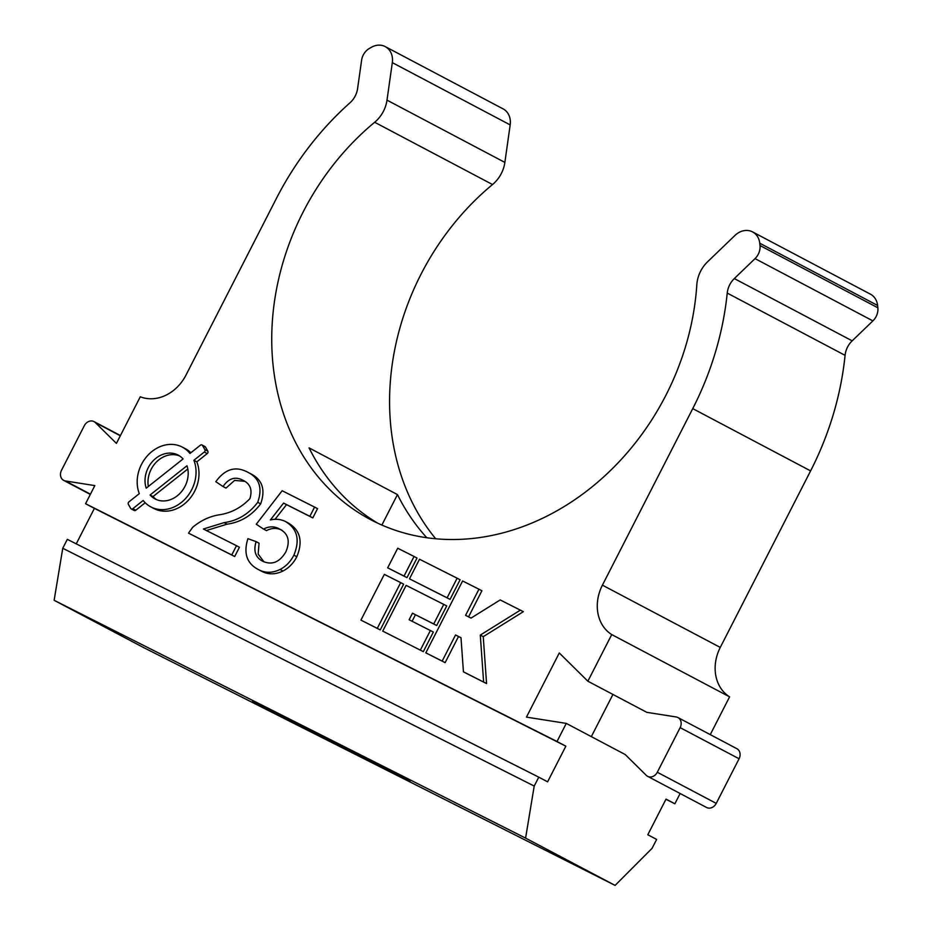 <?xml version="1.0" encoding="UTF-8"?>
<svg xmlns="http://www.w3.org/2000/svg" width="932" height="932" viewBox="0 0 932 932"><rect width="100%" height="100%" fill="white"/><g stroke="black" fill="none" stroke-linecap="round" stroke-linejoin="round"><path stroke-width="1.4" d="M179.62 455.969A24.78 20.609 -62.2 0 0 151.159 469.297A24.78 20.609 -62.2 0 0 148.339 486.481M183.068 458.952A24.78 20.609 -62.2 0 0 178.187 455.119A24.78 20.609 -62.2 0 0 148.211 467.736A24.78 20.609 -62.2 0 0 146.208 488.17L183.068 458.952M128.383 502.546A1.806 1.503 -62.2 0 0 128.36 504.305L130.69 508.394A1.806 1.503 -62.2 0 0 132.833 508.674L143.179 500.472A33.785 28.111 -62.2 0 0 150.833 506.892A33.785 28.111 -62.2 0 0 185.491 498.608A33.785 28.111 -62.2 0 0 193.879 460.28L204.283 452.032A1.806 1.503 -62.2 0 0 204.865 449.585L202.535 445.496A1.806 1.503 -62.2 0 0 200.392 445.205L189.965 453.476A33.785 28.111 -62.2 0 0 182.392 447.15A33.785 28.111 -62.2 0 0 141.513 464.357A33.785 28.111 -62.2 0 0 139.311 493.645L128.942 501.859A1.806 1.503 -62.2 0 0 128.383 502.546M759.999 245.524L877.862 307.793A14.015 11.662 -62.2 0 1 872.888 320.888L755.037 258.618A14.015 11.662 -62.2 0 0 759.999 245.524A260.273 216.527 -62.2 0 0 759.755 243.205A18.023 14.994 -62.2 0 0 752.578 231.905A18.023 14.994 -62.2 0 0 734.94 235.458L707.551 261.822A30.034 24.989 -62.2 0 0 700.619 271.2A30.034 24.989 -62.2 0 0 696.821 284.773A244.254 203.211 117.8 0 1 665.972 395.121A244.254 203.211 117.8 0 1 370.435 519.555A244.254 203.211 117.8 0 1 303.098 212.077A244.254 203.211 117.8 0 1 374.664 122.267A30.034 24.989 -62.2 0 0 387.001 100.143L392.314 62.63A18.023 14.994 -62.2 0 0 385.219 46.6A18.023 14.994 -62.2 0 0 371.379 47.299A260.273 216.527 -62.2 0 0 369.352 48.464A14.015 11.662 -62.2 0 0 363.27 55A14.015 11.662 -62.2 0 0 361.616 60.172L357.597 88.563A20.026 16.66 117.8 0 1 355.243 95.949A20.026 16.66 117.8 0 1 349.978 102.8A280.287 233.186 117.8 0 0 276.326 198.574L185.981 375.107A40.041 33.307 117.8 0 1 140.278 396.776L116.418 443.399L95.344 422.569A8.004 6.664 -62.2 0 0 94.016 421.602A8.004 6.664 -62.2 0 0 84.323 425.679L61.489 470.31A8.004 6.664 -62.2 0 0 63.702 480.388A8.004 6.664 -62.2 0 0 65.461 480.97L94.831 485.595L85.569 503.711L557.01 741.511L566.283 723.395L625.209 754.536L646.295 775.366A8.004 6.664 -62.2 0 0 647.624 776.333A8.004 6.664 -62.2 0 0 657.305 772.255L680.139 727.636A8.004 6.664 -62.2 0 0 677.937 717.547A8.004 6.664 -62.2 0 0 676.178 716.964L646.808 712.339L587.871 681.21L559.282 652.971L526.452 717.127L566.283 723.395M377.903 523.271A244.254 203.211 117.8 0 1 309.063 447.884L397.463 494.589A244.254 203.211 -62.2 0 0 426.798 537.717M435.675 538.743A244.254 203.211 117.8 0 1 420.949 274.346A244.254 203.211 117.8 0 1 492.527 184.536A30.034 24.989 -62.2 0 0 504.864 162.413L510.177 124.9A18.023 14.994 -62.2 0 0 503.082 108.869L385.219 46.6M852.174 340.844A20.026 16.66 117.8 0 0 845.079 355.348A280.287 233.186 117.8 0 1 810.607 470.893L692.744 408.624A280.287 233.186 117.8 0 0 727.228 293.079A20.026 16.66 117.8 0 1 734.311 278.575L852.174 340.844L872.888 320.888M397.463 494.589L381.864 525.066M344.782 747.359L410.173 780.993L395.844 774.352L252.584 701.132L344.782 747.359M877.862 307.793A260.273 216.527 -62.2 0 0 877.618 305.475A18.023 14.994 -62.2 0 0 870.441 294.174L752.578 231.905M587.871 681.21L611.73 634.576A40.041 33.307 117.8 0 1 602.41 585.156L692.744 408.624M755.037 258.618L734.311 278.575M247.493 472.081C235.563 465.79 224.996 468.994 215.805 481.716L223.051 486.527C228.678 478.244 235.353 476.182 243.066 480.33C250.347 483.825 252.607 489.941 249.869 498.678C241.108 507.812 230.728 513.217 218.74 514.883C209.292 516.514 200.601 520.65 192.668 527.291L188.509 533.139L231.753 554.959L236.495 545.698L203.386 529.003L224.123 522.619C237.683 520.755 248.879 513.986 257.721 502.313C262.766 487.984 259.352 477.906 247.493 472.081L250.44 473.642C262.3 479.467 265.713 489.545 260.669 503.863C251.826 515.547 240.631 522.316 227.07 524.168L206.333 530.553M236.495 545.698L239.431 547.259L234.701 556.509L188.509 533.139M244.825 481.331L234.596 480.411L225.998 488.088L223.051 486.527M283.002 571.013C275.359 574.718 268.16 574.753 261.403 571.141L258.455 569.592C265.212 573.203 272.412 573.157 280.066 569.464L283.002 571.013C288.967 567.891 293.568 563.126 296.83 556.707C303.133 541.399 300.267 530.157 288.256 522.992L285.32 521.431C280.707 519.217 275.732 518.728 270.373 519.951L283.573 503.094L286.52 504.643L275.022 519.334M283.573 503.094L309.855 516.34L314.585 507.09L282.151 490.733L256.265 524.238L263.511 529.061C269.08 526.207 274.334 526.137 279.262 528.863C288.256 533.337 290.458 540.979 285.879 551.802C279.74 562.241 272.016 565.386 262.731 561.262C255.473 557.464 253.259 550.917 256.114 541.632L259.061 543.181L258.164 554.062L263.931 561.821M282.21 530.413C277.282 527.698 272.028 527.768 266.459 530.623L263.511 529.061M314.585 507.09L317.532 508.651L312.803 517.901L286.52 504.643M436.689 625.512L446.719 605.905L406.142 585.366L382.737 631.115L423.314 651.643L433.345 632.047L409.125 619.757L412.468 613.221L436.689 625.512L433.741 623.951L443.772 604.344M412.107 621.26L415.416 614.782M450.063 599.369L460.093 579.762L457.146 578.213L419.517 559.235L409.486 578.83L450.063 599.369L447.115 597.808L457.146 578.213M406.981 577.642L417.012 558.035L414.064 556.474L397.708 548.226L387.677 567.833L406.981 577.642L404.034 576.081L414.064 556.474M478.955 589.21L462.598 580.962L425.819 652.843L442.176 661.091L455.55 634.96L461.002 637.709L463.425 671.809L466.373 673.37L486.562 683.552L483.242 636.661L523.353 611.672L500.204 599.928L471.033 618.102L465.581 615.353L478.955 589.21L481.902 590.772L468.563 616.856M425.819 652.843L445.123 662.652L458.497 636.509L461.014 637.779M380.233 629.916L403.638 584.178L400.69 582.617L384.333 574.368L360.929 620.106L380.233 629.916L377.285 628.366L400.69 582.617M150.833 506.892L153.78 508.453A33.785 28.111 -62.2 0 0 188.439 500.169A33.785 28.111 -62.2 0 0 196.827 461.841L207.23 453.581A1.806 1.503 -62.2 0 0 207.813 451.135L205.483 447.045A1.806 1.503 -62.2 0 0 204.958 446.533L202.011 444.983M131.214 508.907L134.161 510.468A1.806 1.503 -62.2 0 0 135.781 510.235L145.217 502.756M190.874 452.754A33.785 28.111 -62.2 0 0 185.34 448.7L182.392 447.15M710.266 734.626L729.593 696.845A40.041 33.307 117.8 0 1 720.273 647.425L810.607 470.893M647.624 776.333L706.549 807.473A8.004 6.664 -62.2 0 0 716.242 803.384L739.076 758.764A8.004 6.664 -62.2 0 0 736.863 748.687L677.937 717.547M665.949 799.283L674.873 803.78L680.127 793.505M62.759 548.261L534.211 786.06L538.778 777.16L67.325 539.348L62.759 548.261L54.138 600.301L143.644 647.6L615.097 885.4L652.074 848.33L656.629 839.429L647.798 834.757L666.031 799.108L674.873 803.78M76.249 543.857L94.4 508.371L85.569 503.711M54.138 600.301L525.59 838.113L615.097 885.4M557.01 741.511L565.852 746.183L547.608 781.82L538.778 777.16M534.211 786.06L525.59 838.113M729.593 696.845L611.73 634.576M612.93 694.445L591.331 736.641M94.4 508.371L565.852 746.183M387.677 567.833L404.034 576.081M442.176 661.091L445.123 662.652M455.55 634.96L458.497 636.509M463.425 671.809L486.562 683.552M483.615 682.003L480.295 635.1L483.242 636.661M480.295 635.1L520.405 610.122M409.486 578.83L447.115 597.808M360.929 620.106L377.285 628.366M382.737 631.115L423.314 651.643M420.367 650.093L430.398 630.486M412.468 613.221L433.741 623.951M186.971 465.755L150.087 494.997A24.78 20.609 -62.2 0 0 155.038 498.923A24.78 20.609 -62.2 0 0 180.051 493.284A24.78 20.609 -62.2 0 0 186.971 465.755M193.879 460.28L196.827 461.841M150.087 494.997L153.034 496.558A24.78 20.609 -62.2 0 0 156.553 499.634M187.81 468.982L153.034 496.558M256.114 541.632L247.912 538.661C243.31 553.259 246.817 563.569 258.455 569.592M280.066 569.464C286.019 566.341 290.621 561.565 293.883 555.146L296.83 556.707M293.883 555.146C300.186 539.838 297.32 528.595 285.32 521.431M309.855 516.34L312.803 517.901M224.123 522.619L227.07 524.168M257.721 502.313L260.669 503.863M231.753 554.959L234.701 556.509M374.664 122.267L492.527 184.536M845.079 355.348L727.228 293.079M395.844 774.352L396.193 773.677M324.464 738.342L324.965 737.363M759.755 243.205L877.618 305.475M657.305 772.255L716.242 803.384M680.139 727.636L739.076 758.764M95.344 422.569L120.321 435.78M65.461 480.97L90.439 494.17M387.001 100.143L504.864 162.413M392.314 62.63L510.177 124.9M202.535 445.496L205.483 447.045M132.833 508.674L135.781 510.235M204.283 452.032L207.23 453.581M204.865 449.585L207.813 451.135M720.273 647.425L602.41 585.156M94.016 421.602L120.438 435.559M63.702 480.388L90.299 494.438"/></g></svg>
